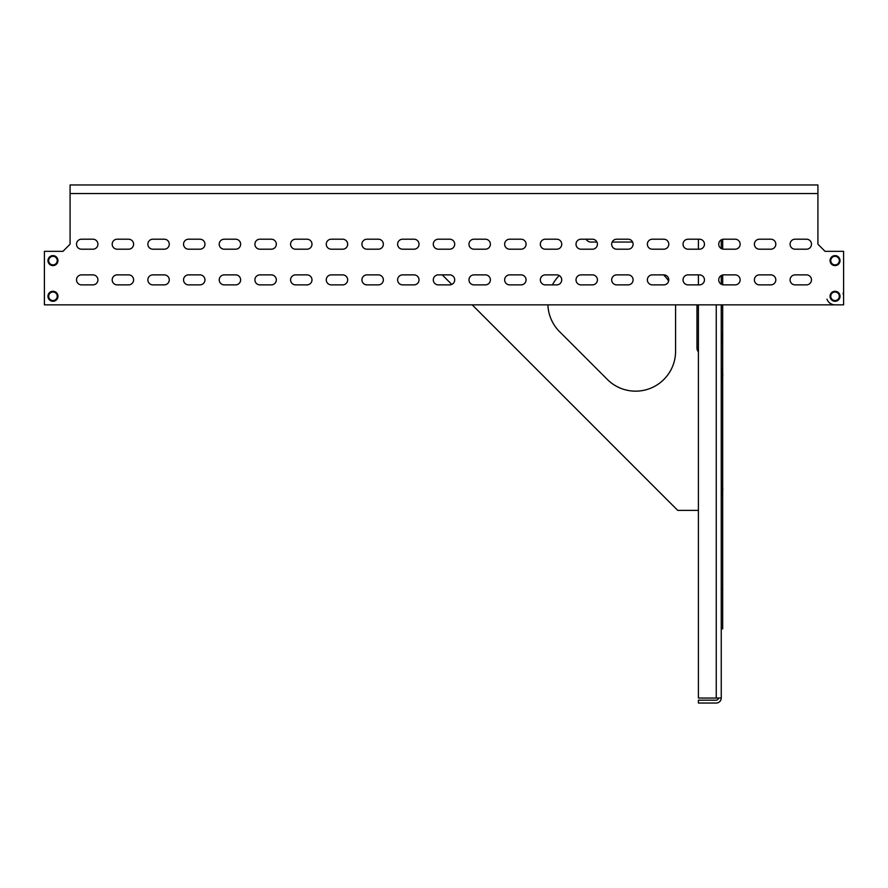<?xml version="1.0" encoding="UTF-8"?>
<svg xmlns="http://www.w3.org/2000/svg" width="888" height="888" viewBox="0 0 888 888"><rect width="100%" height="100%" fill="white"/><g stroke="black" fill="none" stroke-linecap="round" stroke-linejoin="round"><path stroke-width="1.33" d="M721.245 239.86L721.245 248.54M721.245 275.535L721.245 284.216M721.245 304.85L721.245 698.035L698.412 698.035L698.412 304.85M698.412 239.205L698.412 249.195M698.412 274.88L698.412 284.87M721.245 698.035A4.995 4.995 0 0 1 716.25 703.03L698.412 703.03L698.412 700.177L716.25 700.177A2.142 2.142 0 0 0 718.392 698.035M663.58 274.88A39.96 39.96 0 0 1 668.653 280.952A39.96 39.96 0 0 0 663.58 274.88M559.584 331.679A39.96 39.96 0 0 1 547.907 304.85A39.96 39.96 0 0 0 559.584 331.679L607.359 379.454A39.96 39.96 0 0 0 675.579 351.204L675.579 304.85M552.447 284.87A39.96 39.96 0 0 1 559.218 275.546A39.96 39.96 0 0 0 552.447 284.87M698.412 510.367L677.722 510.367L472.205 304.85M449.705 284.87A4.995 4.995 0 0 0 454.7 279.875A4.995 4.995 0 0 0 449.705 274.88L438.295 274.88A4.995 4.995 0 0 0 433.3 279.875A4.995 4.995 0 0 0 438.295 284.87L449.705 284.87A4.995 4.995 0 0 0 451.781 284.426L442.235 274.88M696.98 304.85L696.98 348.029A5.705 5.705 0 0 0 698.412 351.803M586.08 239.205A5.705 5.705 0 0 0 591.02 242.058L596.936 242.058A4.995 4.995 0 0 0 592.418 239.205L581.007 239.205A4.995 4.995 0 0 0 576.012 244.2A4.995 4.995 0 0 0 581.007 249.195L592.418 249.195A4.995 4.995 0 0 0 597.413 244.2A4.995 4.995 0 0 0 592.418 239.205M616.683 239.205A4.995 4.995 0 0 0 612.176 242.058L632.611 242.058A4.995 4.995 0 0 0 628.105 239.205L616.683 239.205A4.995 4.995 0 0 0 611.688 244.2A4.995 4.995 0 0 0 616.683 249.195L628.105 249.195A4.995 4.995 0 0 0 633.1 244.2A4.995 4.995 0 0 0 628.105 239.205M721.245 628.815L722.677 628.815L722.677 490.243M723.72 274.88A4.995 4.995 0 0 0 722.677 274.991L722.677 284.759A4.995 4.995 0 0 0 723.72 284.87L735.142 284.87A4.995 4.995 0 0 0 740.137 279.875A4.995 4.995 0 0 0 735.142 274.88L723.72 274.88A4.995 4.995 0 0 0 718.725 279.875A4.995 4.995 0 0 0 723.72 284.87M722.677 304.85L722.677 373.493M722.677 376.068L722.677 487.667M723.72 239.205A4.995 4.995 0 0 0 722.677 239.316L722.677 249.084A4.995 4.995 0 0 0 723.72 249.195L735.142 249.195A4.995 4.995 0 0 0 740.137 244.2A4.995 4.995 0 0 0 735.142 239.205L723.72 239.205A4.995 4.995 0 0 0 718.725 244.2A4.995 4.995 0 0 0 723.72 249.195M722.066 368.009L722.821 374.78L722.066 381.563L722.066 368.009L721.245 368.009M722.066 482.173L722.821 488.955L722.066 495.737L722.066 482.173L721.245 482.173M52.958 301.287A4.995 4.995 0 0 0 57.953 296.292A4.995 4.995 0 0 0 52.958 291.297A4.995 4.995 0 0 0 47.963 296.292A4.995 4.995 0 0 0 52.958 301.287M52.958 265.612A4.995 4.995 0 0 0 57.953 260.617A4.995 4.995 0 0 0 52.958 255.622A4.995 4.995 0 0 0 47.963 260.617A4.995 4.995 0 0 0 52.958 265.612M835.042 265.612A4.995 4.995 0 0 0 840.037 260.617A4.995 4.995 0 0 0 835.042 255.622A4.995 4.995 0 0 0 830.047 260.617A4.995 4.995 0 0 0 835.042 265.612M835.042 301.287A4.995 4.995 0 0 0 840.037 296.292A4.995 4.995 0 0 0 835.042 291.297A4.995 4.995 0 0 0 830.047 296.292A4.995 4.995 0 0 0 835.042 301.287M806.493 239.205L795.082 239.205A4.995 4.995 0 0 0 790.087 244.2A4.995 4.995 0 0 0 795.082 249.195L806.493 249.195A4.995 4.995 0 0 0 811.488 244.2A4.995 4.995 0 0 0 806.493 239.205A4.995 4.995 0 0 1 811.488 244.2A4.995 4.995 0 0 1 806.493 249.195M770.817 239.205L759.395 239.205A4.995 4.995 0 0 0 754.4 244.2A4.995 4.995 0 0 0 759.395 249.195L770.817 249.195A4.995 4.995 0 0 0 775.812 244.2A4.995 4.995 0 0 0 770.817 239.205A4.995 4.995 0 0 1 775.812 244.2A4.995 4.995 0 0 1 770.817 249.195M699.455 239.205L688.045 239.205A4.995 4.995 0 0 0 683.05 244.2A4.995 4.995 0 0 0 688.045 249.195L699.455 249.195A4.995 4.995 0 0 0 704.45 244.2A4.995 4.995 0 0 0 699.455 239.205M663.78 239.205L652.358 239.205A4.995 4.995 0 0 0 647.363 244.2A4.995 4.995 0 0 0 652.358 249.195L663.78 249.195A4.995 4.995 0 0 0 668.775 244.2A4.995 4.995 0 0 0 663.78 239.205M556.743 239.205L545.332 239.205A4.995 4.995 0 0 0 540.337 244.2A4.995 4.995 0 0 0 545.332 249.195L556.743 249.195A4.995 4.995 0 0 0 561.738 244.2A4.995 4.995 0 0 0 556.743 239.205M521.067 239.205L509.645 239.205A4.995 4.995 0 0 0 504.65 244.2A4.995 4.995 0 0 0 509.645 249.195L521.067 249.195A4.995 4.995 0 0 0 526.062 244.2A4.995 4.995 0 0 0 521.067 239.205M485.392 239.205L473.97 239.205A4.995 4.995 0 0 0 468.975 244.2A4.995 4.995 0 0 0 473.97 249.195L485.392 249.195A4.995 4.995 0 0 0 490.387 244.2A4.995 4.995 0 0 0 485.392 239.205M449.705 239.205L438.295 239.205A4.995 4.995 0 0 0 433.3 244.2A4.995 4.995 0 0 0 438.295 249.195L449.705 249.195A4.995 4.995 0 0 0 454.7 244.2A4.995 4.995 0 0 0 449.705 239.205M414.03 239.205L402.608 239.205A4.995 4.995 0 0 0 397.613 244.2A4.995 4.995 0 0 0 402.608 249.195L414.03 249.195A4.995 4.995 0 0 0 419.025 244.2A4.995 4.995 0 0 0 414.03 239.205A4.995 4.995 0 0 1 419.025 244.2A4.995 4.995 0 0 1 414.03 249.195M378.355 239.205L366.933 239.205A4.995 4.995 0 0 0 361.938 244.2A4.995 4.995 0 0 0 366.933 249.195L378.355 249.195A4.995 4.995 0 0 0 383.35 244.2A4.995 4.995 0 0 0 378.355 239.205A4.995 4.995 0 0 1 383.35 244.2A4.995 4.995 0 0 1 378.355 249.195M342.668 239.205L331.257 239.205A4.995 4.995 0 0 0 326.262 244.2A4.995 4.995 0 0 0 331.257 249.195L342.668 249.195A4.995 4.995 0 0 0 347.663 244.2A4.995 4.995 0 0 0 342.668 239.205A4.995 4.995 0 0 1 347.663 244.2A4.995 4.995 0 0 1 342.668 249.195M306.993 239.205L295.582 239.205A4.995 4.995 0 0 0 290.587 244.2A4.995 4.995 0 0 0 295.582 249.195L306.993 249.195A4.995 4.995 0 0 0 311.988 244.2A4.995 4.995 0 0 0 306.993 239.205A4.995 4.995 0 0 1 311.988 244.2A4.995 4.995 0 0 1 306.993 249.195M271.317 239.205L259.895 239.205A4.995 4.995 0 0 0 254.9 244.2A4.995 4.995 0 0 0 259.895 249.195L271.317 249.195A4.995 4.995 0 0 0 276.312 244.2A4.995 4.995 0 0 0 271.317 239.205A4.995 4.995 0 0 1 276.312 244.2A4.995 4.995 0 0 1 271.317 249.195M235.642 239.205L224.22 239.205A4.995 4.995 0 0 0 219.225 244.2A4.995 4.995 0 0 0 224.22 249.195L235.642 249.195A4.995 4.995 0 0 0 240.637 244.2A4.995 4.995 0 0 0 235.642 239.205A4.995 4.995 0 0 1 240.637 244.2A4.995 4.995 0 0 1 235.642 249.195M199.955 239.205L188.545 239.205A4.995 4.995 0 0 0 183.55 244.2A4.995 4.995 0 0 0 188.545 249.195L199.955 249.195A4.995 4.995 0 0 0 204.95 244.2A4.995 4.995 0 0 0 199.955 239.205A4.995 4.995 0 0 1 204.95 244.2A4.995 4.995 0 0 1 199.955 249.195M164.28 239.205L152.858 239.205A4.995 4.995 0 0 0 147.863 244.2A4.995 4.995 0 0 0 152.858 249.195L164.28 249.195A4.995 4.995 0 0 0 169.275 244.2A4.995 4.995 0 0 0 164.28 239.205A4.995 4.995 0 0 1 169.275 244.2A4.995 4.995 0 0 1 164.28 249.195M806.493 274.88L795.082 274.88A4.995 4.995 0 0 0 790.087 279.875A4.995 4.995 0 0 0 795.082 284.87L806.493 284.87A4.995 4.995 0 0 0 811.488 279.875A4.995 4.995 0 0 0 806.493 274.88A4.995 4.995 0 0 1 811.488 279.875A4.995 4.995 0 0 1 806.493 284.87M770.817 274.88L759.395 274.88A4.995 4.995 0 0 0 754.4 279.875A4.995 4.995 0 0 0 759.395 284.87L770.817 284.87A4.995 4.995 0 0 0 775.812 279.875A4.995 4.995 0 0 0 770.817 274.88A4.995 4.995 0 0 1 775.812 279.875A4.995 4.995 0 0 1 770.817 284.87M699.455 274.88L688.045 274.88A4.995 4.995 0 0 0 683.05 279.875A4.995 4.995 0 0 0 688.045 284.87L699.455 284.87A4.995 4.995 0 0 0 704.45 279.875A4.995 4.995 0 0 0 699.455 274.88M663.78 274.88L652.358 274.88A4.995 4.995 0 0 0 647.363 279.875A4.995 4.995 0 0 0 652.358 284.87L663.78 284.87A4.995 4.995 0 0 0 668.775 279.875A4.995 4.995 0 0 0 663.78 274.88M628.105 274.88L616.683 274.88A4.995 4.995 0 0 0 611.688 279.875A4.995 4.995 0 0 0 616.683 284.87L628.105 284.87A4.995 4.995 0 0 0 633.1 279.875A4.995 4.995 0 0 0 628.105 274.88A4.995 4.995 0 0 1 633.1 279.875A4.995 4.995 0 0 1 628.105 284.87M592.418 274.88L581.007 274.88A4.995 4.995 0 0 0 576.012 279.875A4.995 4.995 0 0 0 581.007 284.87L592.418 284.87A4.995 4.995 0 0 0 597.413 279.875A4.995 4.995 0 0 0 592.418 274.88A4.995 4.995 0 0 1 597.413 279.875A4.995 4.995 0 0 1 592.418 284.87M556.743 274.88L545.332 274.88A4.995 4.995 0 0 0 540.337 279.875A4.995 4.995 0 0 0 545.332 284.87L556.743 284.87A4.995 4.995 0 0 0 561.738 279.875A4.995 4.995 0 0 0 556.743 274.88M521.067 274.88L509.645 274.88A4.995 4.995 0 0 0 504.65 279.875A4.995 4.995 0 0 0 509.645 284.87L521.067 284.87A4.995 4.995 0 0 0 526.062 279.875A4.995 4.995 0 0 0 521.067 274.88M485.392 274.88L473.97 274.88A4.995 4.995 0 0 0 468.975 279.875A4.995 4.995 0 0 0 473.97 284.87L485.392 284.87A4.995 4.995 0 0 0 490.387 279.875A4.995 4.995 0 0 0 485.392 274.88M414.03 274.88L402.608 274.88A4.995 4.995 0 0 0 397.613 279.875A4.995 4.995 0 0 0 402.608 284.87L414.03 284.87A4.995 4.995 0 0 0 419.025 279.875A4.995 4.995 0 0 0 414.03 274.88A4.995 4.995 0 0 1 419.025 279.875A4.995 4.995 0 0 1 414.03 284.87M378.355 274.88L366.933 274.88A4.995 4.995 0 0 0 361.938 279.875A4.995 4.995 0 0 0 366.933 284.87L378.355 284.87A4.995 4.995 0 0 0 383.35 279.875A4.995 4.995 0 0 0 378.355 274.88A4.995 4.995 0 0 1 383.35 279.875A4.995 4.995 0 0 1 378.355 284.87M342.668 274.88L331.257 274.88A4.995 4.995 0 0 0 326.262 279.875A4.995 4.995 0 0 0 331.257 284.87L342.668 284.87A4.995 4.995 0 0 0 347.663 279.875A4.995 4.995 0 0 0 342.668 274.88A4.995 4.995 0 0 1 347.663 279.875A4.995 4.995 0 0 1 342.668 284.87M306.993 274.88L295.582 274.88A4.995 4.995 0 0 0 290.587 279.875A4.995 4.995 0 0 0 295.582 284.87L306.993 284.87A4.995 4.995 0 0 0 311.988 279.875A4.995 4.995 0 0 0 306.993 274.88A4.995 4.995 0 0 1 311.988 279.875A4.995 4.995 0 0 1 306.993 284.87M271.317 274.88L259.895 274.88A4.995 4.995 0 0 0 254.9 279.875A4.995 4.995 0 0 0 259.895 284.87L271.317 284.87A4.995 4.995 0 0 0 276.312 279.875A4.995 4.995 0 0 0 271.317 274.88A4.995 4.995 0 0 1 276.312 279.875A4.995 4.995 0 0 1 271.317 284.87M235.642 274.88L224.22 274.88A4.995 4.995 0 0 0 219.225 279.875A4.995 4.995 0 0 0 224.22 284.87L235.642 284.87A4.995 4.995 0 0 0 240.637 279.875A4.995 4.995 0 0 0 235.642 274.88A4.995 4.995 0 0 1 240.637 279.875A4.995 4.995 0 0 1 235.642 284.87M199.955 274.88L188.545 274.88A4.995 4.995 0 0 0 183.55 279.875A4.995 4.995 0 0 0 188.545 284.87L199.955 284.87A4.995 4.995 0 0 0 204.95 279.875A4.995 4.995 0 0 0 199.955 274.88A4.995 4.995 0 0 1 204.95 279.875A4.995 4.995 0 0 1 199.955 284.87M164.28 274.88L152.858 274.88A4.995 4.995 0 0 0 147.863 279.875A4.995 4.995 0 0 0 152.858 284.87L164.28 284.87A4.995 4.995 0 0 0 169.275 279.875A4.995 4.995 0 0 0 164.28 274.88A4.995 4.995 0 0 1 169.275 279.875A4.995 4.995 0 0 1 164.28 284.87M44.4 304.85L44.4 251.337L62.948 251.337L70.085 244.2L70.085 193.54L817.915 193.54L817.915 244.2L825.052 251.337L843.6 251.337L843.6 304.85L44.4 304.85M70.085 193.54L70.085 184.97L817.915 184.97L817.915 193.54M128.605 239.205L117.183 239.205A4.995 4.995 0 0 0 112.188 244.2A4.995 4.995 0 0 0 117.183 249.195L128.605 249.195A4.995 4.995 0 0 0 133.6 244.2A4.995 4.995 0 0 0 128.605 239.205A4.995 4.995 0 0 1 133.6 244.2A4.995 4.995 0 0 1 128.605 249.195M128.605 274.88L117.183 274.88A4.995 4.995 0 0 0 112.188 279.875A4.995 4.995 0 0 0 117.183 284.87L128.605 284.87A4.995 4.995 0 0 0 133.6 279.875A4.995 4.995 0 0 0 128.605 274.88A4.995 4.995 0 0 1 133.6 279.875A4.995 4.995 0 0 1 128.605 284.87M92.918 274.88L81.507 274.88A4.995 4.995 0 0 0 76.512 279.875A4.995 4.995 0 0 0 81.507 284.87L92.918 284.87A4.995 4.995 0 0 0 97.913 279.875A4.995 4.995 0 0 0 92.918 274.88A4.995 4.995 0 0 1 97.913 279.875A4.995 4.995 0 0 1 92.918 284.87M92.918 239.205L81.507 239.205A4.995 4.995 0 0 0 76.512 244.2A4.995 4.995 0 0 0 81.507 249.195L92.918 249.195A4.995 4.995 0 0 0 97.913 244.2A4.995 4.995 0 0 0 92.918 239.205A4.995 4.995 0 0 1 97.913 244.2A4.995 4.995 0 0 1 92.918 249.195M81.507 249.195A4.995 4.995 0 0 1 76.512 244.2A4.995 4.995 0 0 1 81.507 239.205M117.183 249.195A4.995 4.995 0 0 1 112.188 244.2A4.995 4.995 0 0 1 117.183 239.205M152.858 249.195A4.995 4.995 0 0 1 147.863 244.2A4.995 4.995 0 0 1 152.858 239.205M188.545 249.195A4.995 4.995 0 0 1 183.55 244.2A4.995 4.995 0 0 1 188.545 239.205M224.22 249.195A4.995 4.995 0 0 1 219.225 244.2A4.995 4.995 0 0 1 224.22 239.205M259.895 249.195A4.995 4.995 0 0 1 254.9 244.2A4.995 4.995 0 0 1 259.895 239.205M295.582 249.195A4.995 4.995 0 0 1 290.587 244.2A4.995 4.995 0 0 1 295.582 239.205M331.257 249.195A4.995 4.995 0 0 1 326.262 244.2A4.995 4.995 0 0 1 331.257 239.205M366.933 249.195A4.995 4.995 0 0 1 361.938 244.2A4.995 4.995 0 0 1 366.933 239.205M402.608 249.195A4.995 4.995 0 0 1 397.613 244.2A4.995 4.995 0 0 1 402.608 239.205M735.142 239.205A4.995 4.995 0 0 1 740.137 244.2A4.995 4.995 0 0 1 735.142 249.195M81.507 284.87A4.995 4.995 0 0 1 76.512 279.875A4.995 4.995 0 0 1 81.507 274.88M117.183 284.87A4.995 4.995 0 0 1 112.188 279.875A4.995 4.995 0 0 1 117.183 274.88M152.858 284.87A4.995 4.995 0 0 1 147.863 279.875A4.995 4.995 0 0 1 152.858 274.88M188.545 284.87A4.995 4.995 0 0 1 183.55 279.875A4.995 4.995 0 0 1 188.545 274.88M224.22 284.87A4.995 4.995 0 0 1 219.225 279.875A4.995 4.995 0 0 1 224.22 274.88M259.895 284.87A4.995 4.995 0 0 1 254.9 279.875A4.995 4.995 0 0 1 259.895 274.88M295.582 284.87A4.995 4.995 0 0 1 290.587 279.875A4.995 4.995 0 0 1 295.582 274.88M331.257 284.87A4.995 4.995 0 0 1 326.262 279.875A4.995 4.995 0 0 1 331.257 274.88M366.933 284.87A4.995 4.995 0 0 1 361.938 279.875A4.995 4.995 0 0 1 366.933 274.88M402.608 284.87A4.995 4.995 0 0 1 397.613 279.875A4.995 4.995 0 0 1 402.608 274.88M438.295 284.87A4.995 4.995 0 0 1 433.3 279.875A4.995 4.995 0 0 1 438.295 274.88M559.218 275.546A4.995 4.995 0 0 1 556.743 284.87M581.007 284.87A4.995 4.995 0 0 1 576.012 279.875A4.995 4.995 0 0 1 581.007 274.88M616.683 284.87A4.995 4.995 0 0 1 611.688 279.875A4.995 4.995 0 0 1 616.683 274.88M668.653 280.952A4.995 4.995 0 0 1 663.78 284.87M652.358 284.87A4.995 4.995 0 0 1 647.363 279.875A4.995 4.995 0 0 1 652.358 274.88M735.142 274.88A4.995 4.995 0 0 1 740.137 279.875A4.995 4.995 0 0 1 735.142 284.87M759.395 249.195A4.995 4.995 0 0 1 754.4 244.2A4.995 4.995 0 0 1 759.395 239.205M759.395 284.87A4.995 4.995 0 0 1 754.4 279.875A4.995 4.995 0 0 1 759.395 274.88M795.082 284.87A4.995 4.995 0 0 1 790.087 279.875A4.995 4.995 0 0 1 795.082 274.88M795.082 249.195A4.995 4.995 0 0 1 790.087 244.2A4.995 4.995 0 0 1 795.082 239.205M825.052 251.337L817.915 244.2M70.085 244.2L62.948 251.337M721.245 343.745L721.822 343.745L721.822 334.465L721.245 334.465M721.245 308.069L721.822 308.069L721.822 304.85M55.711 293.007A4.285 4.285 0 0 1 56.244 299.045A4.285 4.285 0 0 1 50.205 299.567A4.285 4.285 0 0 1 49.684 293.54A4.285 4.285 0 0 1 55.711 293.007M56.244 257.864A4.285 4.285 0 0 1 55.711 263.891A4.285 4.285 0 0 1 49.684 263.37A4.285 4.285 0 0 1 50.205 257.331A4.285 4.285 0 0 1 56.244 257.864M838.749 258.475A4.285 4.285 0 0 1 837.173 264.324A4.285 4.285 0 0 1 831.335 262.748A4.285 4.285 0 0 1 832.9 256.91A4.285 4.285 0 0 1 838.749 258.475M839.06 294.827A4.285 4.285 0 0 1 836.496 300.311A4.285 4.285 0 0 1 831.013 297.758A4.285 4.285 0 0 1 833.577 292.263A4.285 4.285 0 0 1 839.06 294.827M843.078 293.362A8.558 8.558 0 0 1 843.6 296.292M835.042 304.85A8.558 8.558 0 0 1 826.994 299.223M716.25 304.85L716.25 698.035M721.245 588.855L722.677 588.855M722.066 381.563L721.245 381.563M722.066 495.737L721.245 495.737"/></g></svg>
